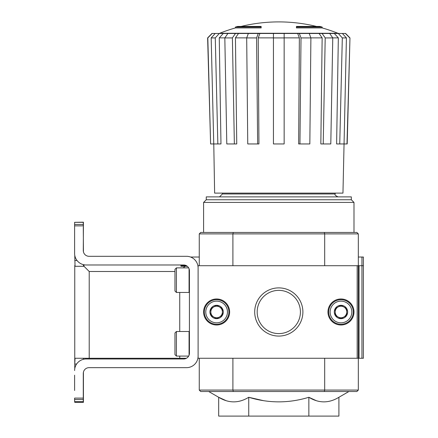 <?xml version="1.0" encoding="UTF-8"?>
<svg xmlns="http://www.w3.org/2000/svg" width="438" height="438" viewBox="0 0 438 438"><rect width="100%" height="100%" fill="white"/><g stroke="black" fill="none" stroke-linecap="round" stroke-linejoin="round"><path stroke-width="0.66" d="M326.639 33.469L219.756 33.261L337.835 33.261A159.071 159.071 0 0 0 322.176 27.928L296.438 27.928L296.438 26.428L319.866 26.428A159.071 159.071 0 0 1 322.176 27.063L296.438 27.063M224.825 37.882L219.257 37.882L220.971 143.949L210.607 143.949L207.82 37.92L210.607 143.949L207.82 37.92L210.607 143.949L207.82 37.92L212.173 33.469L342.396 33.469L338.3 33.469L342.319 37.92L339.746 143.949L347.192 143.949L349.967 37.92L346.984 143.949M310.898 37.92L301.01 37.92L299.346 33.469L309.233 33.469L310.898 37.92L309.836 143.949L298.65 143.949L299.362 37.882L297.698 33.469L309.233 33.469L248.357 33.469L258.245 33.469L256.58 37.92L246.693 37.92L247.755 143.949L258.94 143.949L258.228 37.882L259.893 33.469M323.228 143.949L320.835 143.949L322.149 37.882L319.072 33.469L329.688 33.469L307.585 33.469L322.122 33.469L307.585 33.469L322.122 33.469L325.199 37.92L323.228 143.949L330.794 143.949L332.765 37.92L325.199 37.92M341.103 33.469L345.631 33.469L349.967 37.92M263.517 400.66L248.74 397.277C268.773 403.382 288.812 403.382 308.85 397.277L308.85 416.1L338.908 416.1L338.908 397.277C328.916 403.387 318.897 403.387 308.85 397.277L316.307 400.682M208.702 391.517L218.682 397.277L218.682 416.1L248.74 416.1L248.74 397.277C238.748 403.387 228.729 403.387 218.682 397.277L226.139 400.682M357.173 265.707L198.102 265.707L198.102 358.257L357.173 358.257L357.173 265.707L358.328 265.707L358.328 233.892L324.689 233.892L324.301 232.447L356.882 232.447L358.328 233.892L356.882 232.447L358.328 233.892L356.882 232.447L358.328 233.892L358.328 257.029L358.328 233.892L358.328 257.029L363.392 257.029L363.392 265.707L361.947 265.707L361.947 257.029M357.173 358.257L358.328 358.257L358.328 390.072L356.882 391.517L358.328 390.072L356.882 391.517L358.328 390.072L356.882 391.517L200.708 391.517L199.263 390.072L199.263 358.257M324.689 265.707L324.689 233.892L199.263 233.892L200.708 232.447L199.263 233.892L200.708 232.447L199.263 233.892L199.263 265.707M74.608 375.174L74.608 390.504M76.612 364.044L74.756 364.044L75.046 358.257L186.446 358.257A5.782 5.782 0 0 1 183.642 358.979A5.782 5.782 0 0 0 189.43 353.198L189.43 270.772A5.782 5.782 0 0 0 183.642 264.985L86.177 264.985A11.569 11.569 0 0 1 74.608 253.416L74.608 222.323L83.286 222.323L83.286 224.459L74.608 224.459M186.446 265.707A5.782 5.782 0 0 1 187.3 266.288L180.894 266.288L180.894 265.707L186.446 265.707L180.894 265.707L180.894 266.288L180.894 264.985M74.756 222.323L83.428 222.181L83.286 250.525A5.782 5.782 0 0 0 89.073 256.307L186.533 256.307L89.073 256.307A5.782 5.782 0 0 1 83.428 251.812L83.286 227.245M74.756 401.641L74.756 402.363L83.428 402.363L83.428 372.158A5.782 5.782 0 0 1 89.073 367.657A5.782 5.782 0 0 0 83.286 373.439L83.286 398.098L74.608 398.098L74.608 401.641L83.286 401.641L83.286 398.098M342.396 33.469L338.41 33.469L342.396 33.469L338.41 33.469L342.396 33.469L346.414 37.92L342.319 37.92M199.263 390.072L200.708 391.517L199.263 390.072L200.708 391.517L199.263 390.072L232.901 390.072L232.901 358.257M250.005 33.469L219.29 33.469L215.272 37.92L211.176 37.92L213.749 143.949M235.414 27.928L261.152 27.928L261.152 27.063L235.414 27.063L235.414 27.928A159.071 159.071 0 0 0 219.756 33.261M261.152 27.063L261.152 26.428L237.724 26.428A159.071 159.071 0 0 0 235.414 27.063M219.181 33.469L216.487 33.469M349.77 37.92L345.418 33.469M334.314 33.469L338.333 37.882L336.619 143.949L339.746 143.949M213.771 143.949L214.631 193.114L342.959 193.114L346.414 37.92M329.688 33.469L332.765 37.92M301.01 37.92L299.948 143.949M284.147 33.469L284.147 143.949L273.443 143.949L273.443 33.469M257.643 143.949L256.58 37.92M246.693 37.92L248.357 33.469M235.469 33.469L232.392 37.92L224.825 37.92L226.796 143.949L236.755 143.949L235.441 37.882L238.518 33.469M234.363 143.949L232.392 37.92M224.825 37.92L227.902 33.469M217.845 143.949L215.272 37.92M219.257 37.882L223.276 33.469M211.176 37.92L215.195 33.469M210.607 143.949L207.623 37.92L211.959 33.469M222.4 193.114L222.4 193.985L219.504 196.876M324.301 391.517L324.689 390.072L232.901 390.072L233.29 391.517M358.328 390.072L324.689 390.072L324.689 358.257M358.328 233.892L358.328 358.257L359.05 358.257L359.05 265.707L361.947 265.707L361.947 358.257L363.392 358.257L363.392 265.707M324.301 232.447L233.29 232.447L232.901 233.892L232.901 265.707M233.29 232.447L200.708 232.447L199.263 233.892M248.74 416.1L308.85 416.1M206.26 199.766L351.331 199.766L351.331 196.876L206.26 196.876L206.26 199.766L203.599 202.427L203.599 232.447M351.331 199.766L353.992 202.427L203.599 202.427M340.978 324.996A13.014 13.014 0 0 1 329.704 305.478A13.014 13.014 0 0 1 352.245 305.478A13.014 13.014 0 0 1 340.978 324.996M216.613 324.996A13.014 13.014 0 0 1 205.345 305.478A13.014 13.014 0 0 1 227.886 305.478A13.014 13.014 0 0 1 216.613 324.996M278.792 336.077A24.095 24.095 0 0 1 257.927 299.937A24.095 24.095 0 0 1 299.663 299.937A24.095 24.095 0 0 1 278.792 336.077M278.792 333.603A21.621 21.621 0 0 1 260.073 301.174A21.621 21.621 0 0 1 297.517 301.174A21.621 21.621 0 0 1 278.792 333.603M74.608 225.871L83.286 225.871L83.286 224.459M183.642 358.979L86.177 358.979A11.569 11.569 0 0 0 74.608 370.548M89.073 367.657L186.533 367.657A11.569 11.569 0 0 0 198.102 356.089M198.102 267.875A11.569 11.569 0 0 0 186.533 256.307M176.415 356.089L176.415 331.506L174.965 332.951L174.965 354.643L176.415 356.089L188.652 356.089M176.415 331.506L189.068 331.506L189.068 355.207M176.415 292.458L176.415 267.875L174.965 269.321L174.965 291.013L176.415 292.458L189.068 292.458L189.068 268.757M210.831 308.642L216.613 305.302L222.4 308.642L222.4 315.322L216.613 318.661L210.831 315.322L210.831 308.642A6.679 6.679 0 0 1 222.4 308.642A6.679 6.679 0 0 1 216.613 318.661A6.679 6.679 0 0 1 210.831 308.642L210.831 315.322L216.613 318.661L222.4 315.322L222.4 308.642L219.504 306.972A5.782 5.782 0 0 1 219.504 316.992A5.782 5.782 0 0 1 210.831 311.982A5.782 5.782 0 0 1 213.722 306.972L210.831 308.642M216.613 322.828A10.846 10.846 0 0 1 207.223 306.562A10.846 10.846 0 0 1 226.008 306.562A10.846 10.846 0 0 1 216.613 322.828M216.613 324.273A12.291 12.291 0 0 1 205.969 305.839A12.291 12.291 0 0 1 227.256 305.839A12.291 12.291 0 0 1 216.613 324.273M213.722 306.972A5.782 5.782 0 0 1 219.504 306.972L216.613 305.302L213.722 306.972M335.19 308.642L340.978 305.302L346.759 308.642L346.759 315.322L340.978 318.661L335.19 315.322L335.19 308.642A6.679 6.679 0 0 1 346.759 308.642A6.679 6.679 0 0 1 340.978 318.661A6.679 6.679 0 0 1 335.19 308.642L335.19 315.322L340.978 318.661L346.759 315.322L346.759 308.642L343.868 306.972A5.782 5.782 0 0 1 343.868 316.992A5.782 5.782 0 0 1 335.19 311.982A5.782 5.782 0 0 1 338.087 306.972L335.19 308.642M340.978 322.828A10.846 10.846 0 0 1 331.582 306.562A10.846 10.846 0 0 1 350.367 306.562A10.846 10.846 0 0 1 340.978 322.828M340.978 324.273A12.291 12.291 0 0 1 330.334 305.839A12.291 12.291 0 0 1 351.621 305.839A12.291 12.291 0 0 1 340.978 324.273M338.087 306.972A5.782 5.782 0 0 1 343.868 306.972L340.978 305.302L338.087 306.972M199.263 257.029L190.563 257.029M84.008 264.782L84.008 266.288L75.046 266.288L74.756 255.239M74.756 368.725L74.756 265.51M83.428 359.313L83.428 358.257M83.428 225.86L83.428 227.245M83.428 266.288L83.428 264.656M84.008 266.288L89.215 271.494L174.965 271.494M183.352 267.875L184.946 266.288M358.328 265.707L359.05 265.707M359.05 358.257L361.947 358.257M273.443 37.882L258.228 37.882M299.362 37.882L284.147 37.882M322.149 37.882L310.898 37.882M338.333 37.882L332.765 37.882M246.693 37.882L235.441 37.882M335.19 193.114L335.19 193.985L222.4 193.985M284.147 37.92L273.443 37.92M83.286 399.505L74.608 399.505M89.215 358.257L89.215 271.494M179.739 358.257L179.739 356.089M179.739 331.506L179.739 292.458M77.033 260.5L74.756 260.5M322.176 27.063L322.176 27.928M316.466 26.428A159.071 159.071 0 0 0 241.124 26.428M338.908 397.277L348.889 391.517M335.19 193.985C334.457 194.686 335.42 195.649 338.087 196.876M353.992 202.427L353.992 232.447M337.835 33.261L338.908 33.469M189.43 331.867L189.068 331.506M176.415 267.875L188.652 267.875M189.43 292.097L189.068 292.458"/></g></svg>
